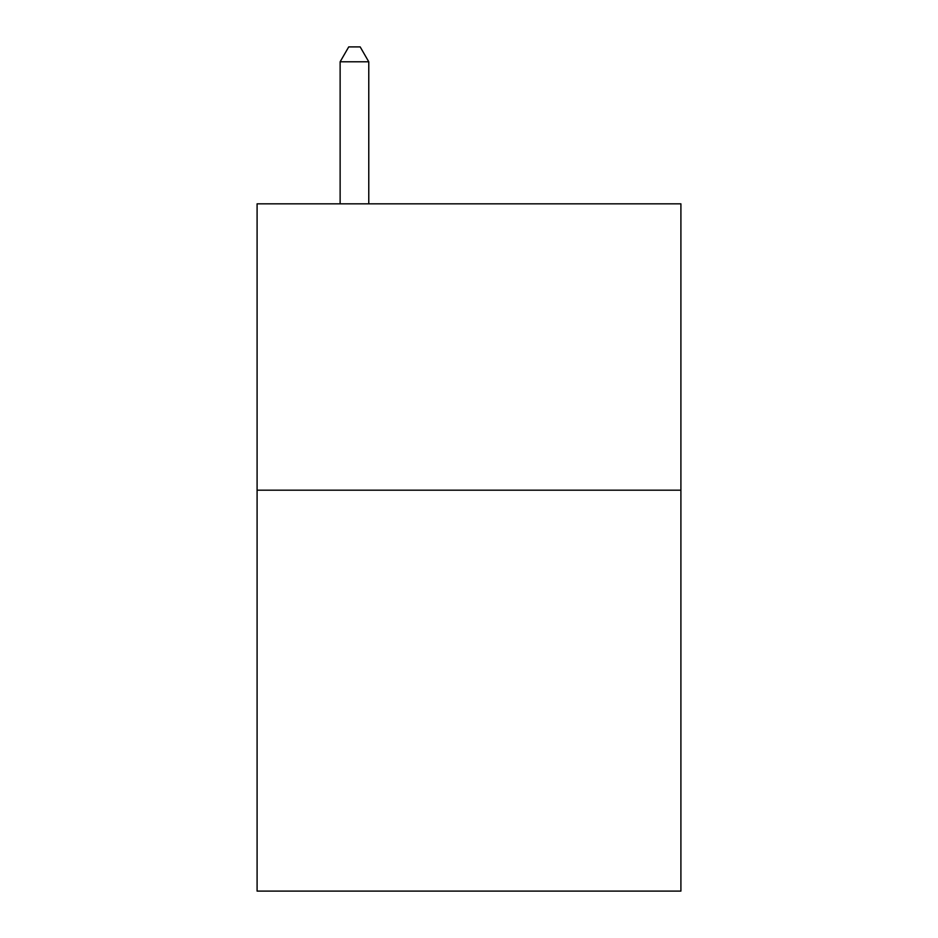 <?xml version="1.0" encoding="UTF-8"?>
<svg xmlns="http://www.w3.org/2000/svg" width="938" height="938" viewBox="0 0 938 938"><rect width="100%" height="100%" fill="white"/><g stroke="black" fill="none" stroke-linecap="round" stroke-linejoin="round"><path stroke-width="1.41" d="M680.906 490.187L680.906 891.1L257.094 891.1L257.094 203.827L680.906 203.827L680.906 490.187L257.094 490.187M368.775 203.827L368.775 61.791L340.131 61.791L340.131 203.827M340.131 61.791L348.725 46.9L360.18 46.9L368.775 61.791"/></g></svg>
